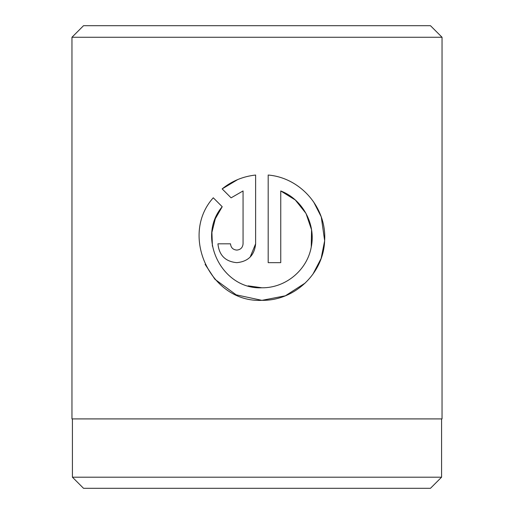<?xml version="1.0" encoding="UTF-8"?>
<svg xmlns="http://www.w3.org/2000/svg" width="514" height="514" viewBox="0 0 514 514"><rect width="100%" height="100%" fill="white"/><g stroke="black" fill="none" stroke-linecap="round" stroke-linejoin="round"><path stroke-width="0.77" d="M72.423 418.91L72.423 477.198L441.577 477.198L441.577 418.91M211.941 232.232L215.308 218.739L222.215 206.724C196.052 237.198 221.72 289.845 261.909 287.782L248.089 285.842M212.417 246.232L211.909 232.508M261.909 287.782C285.508 288.123 307.076 270.216 311.221 247.176C316.123 224.033 302.476 199.271 280.753 190.951L280.753 262.66L268.186 262.66L268.186 175.036C300.69 177.748 326.776 207.868 324.642 240.648C323.524 273.416 294.683 300.863 261.909 300.343L285.347 295.807L305.213 283.028M312.936 274.155L321.134 258.439L324.63 240.886M324.642 240.655L321.289 217.062M321.134 216.625L313.63 201.893M236.781 250.093C232.983 249.733 230.889 247.639 230.503 243.816C230.889 247.639 232.983 249.733 236.781 250.093C240.584 249.733 242.679 247.639 243.064 243.816L243.064 190.951L231.094 197.839L222.157 188.901C231.84 181.037 242.993 176.418 255.625 175.036L255.625 243.816C254.481 255.285 248.204 261.562 236.781 262.66C225.376 261.581 219.092 255.297 217.942 243.816L230.503 243.816M250.164 257.084L255.625 243.816M83.525 25.7L430.475 25.7L442.04 37.265L71.96 37.265L83.525 25.7M441.577 477.198L430.475 488.3L83.525 488.3L72.423 477.198M215.064 279.378L236.144 294.824L261.909 300.343C210.868 302.952 179.174 235.573 213.278 197.787L222.215 206.724M442.04 37.265L442.04 418.91L71.96 418.91L71.96 37.265M231.094 197.839L243.064 190.951M237.719 179.566L222.157 188.901M205.118 264.369L214.775 279.057M280.753 190.951L295.325 200.01L305.997 213.426L311.548 229.758L311.24 247.086"/></g></svg>
